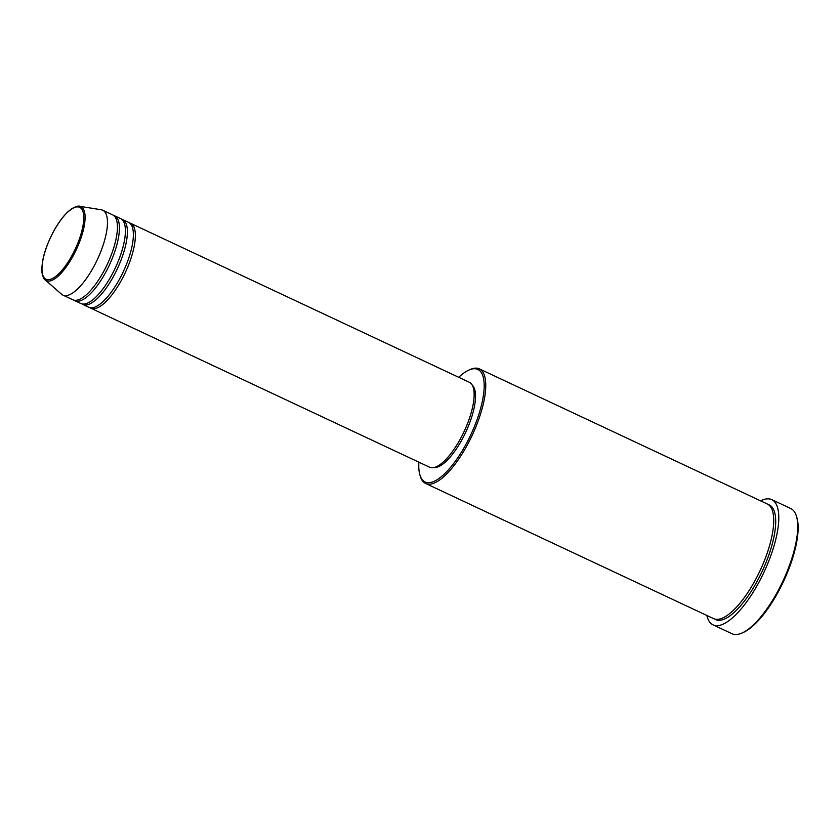 <?xml version="1.0" encoding="UTF-8"?>
<svg xmlns="http://www.w3.org/2000/svg" width="840" height="840" viewBox="0 0 840 840"><rect width="100%" height="100%" fill="white"/><g stroke="black" fill="none" stroke-linecap="round" stroke-linejoin="round"><path stroke-width="1.26" d="M129.581 222.947A46.883 16.107 115.1 0 1 130.631 223.314A46.883 16.107 115.1 0 1 121.191 280.644A46.883 16.107 115.1 0 1 90.794 308.196A46.883 16.107 115.1 0 1 89.838 307.629M121.611 219.198A46.883 16.107 115.1 0 1 122.661 219.566L128.636 222.38A46.883 16.107 115.1 0 1 119.196 279.709A46.883 16.107 115.1 0 1 88.798 307.262L82.824 304.447A46.883 16.107 115.1 0 1 81.868 303.881M122.661 219.566A46.883 16.107 115.1 0 1 113.211 276.895A46.883 16.107 115.1 0 1 82.824 304.447M113.642 215.46A46.883 16.107 115.1 0 1 114.692 215.828L120.666 218.631A46.883 16.107 115.1 0 1 111.227 275.961A46.883 16.107 115.1 0 1 80.829 303.513L74.844 300.709A46.883 16.107 115.1 0 1 73.899 300.143M114.692 215.828A46.883 16.107 115.1 0 1 105.242 273.157A46.883 16.107 115.1 0 1 74.844 300.709M102.732 210.221L112.697 214.893A46.883 16.107 115.1 0 1 103.246 272.223A46.883 16.107 115.1 0 1 72.859 299.775L62.895 295.103A46.883 16.107 115.1 0 1 61.562 294.221L45.108 279.856A40.835 14.028 115.1 0 0 72.744 256.62A40.835 14.028 115.1 0 0 79.642 206.283L101.199 209.748A46.883 16.107 115.1 0 1 102.732 210.221A46.883 16.107 115.1 0 1 93.293 267.55A46.883 16.107 115.1 0 1 62.895 295.103M418.877 462.179A62.118 21.346 -64.9 0 0 419.843 474.705A62.118 21.346 -64.9 0 0 465.36 445.41A62.118 21.346 -64.9 0 0 484.124 388.3A62.118 21.346 -64.9 0 0 468.962 370.031A62.118 21.346 -64.9 0 0 458.714 377.296M468.962 370.031L470.295 369.453A63.294 21.746 115.1 0 1 479.356 368.865A63.294 21.746 115.1 0 1 466.62 446.25A63.294 21.746 115.1 0 1 425.576 483.452A63.294 21.746 115.1 0 1 420.242 476.091L419.843 474.705M796.562 516.569L796.971 517.955A67.977 23.363 115.1 0 1 777.536 593.187A67.977 23.363 115.1 0 1 743.211 632.499L741.877 633.077A69.153 23.762 -64.9 0 0 776.8 593.082A69.153 23.762 -64.9 0 0 796.562 516.569A69.153 23.762 -64.9 0 0 790.734 508.526L771.803 499.643A69.153 23.762 115.1 0 1 757.869 584.199A69.153 23.762 115.1 0 1 713.034 624.845A69.153 23.762 115.1 0 1 706.86 615.468M713.034 624.845L731.966 633.727A69.153 23.762 -64.9 0 0 741.877 633.077M479.356 368.865L767.319 504.011A63.294 21.746 115.1 0 1 754.572 581.406A63.294 21.746 115.1 0 1 713.538 618.597L425.576 483.452M130.631 223.314L469.403 382.316A46.883 16.107 115.1 0 1 459.963 439.645A46.883 16.107 115.1 0 1 429.566 467.197L90.794 308.196M472.406 385.35A45.707 15.708 115.1 0 1 461.685 440.202A45.707 15.708 115.1 0 1 433.818 467.565M760.641 500.882A69.153 23.762 115.1 0 1 771.803 499.643M54.012 230.696A39.701 13.639 -64.9 0 0 43.953 277.452A39.701 13.639 -64.9 0 0 71.757 255.917A39.701 13.639 -64.9 0 0 81.816 209.15A39.701 13.639 -64.9 0 0 54.012 230.696M768.285 504.556A63.294 21.746 115.1 0 1 756.567 582.341A63.294 21.746 115.1 0 1 714.567 618.996M79.642 206.283C78.845 205.601 76.335 206.335 72.114 208.478C65.993 212.604 59.945 219.986 53.98 230.601C45.192 247.139 41.202 261.198 42 272.748C43.029 277.252 44.069 279.625 45.108 279.856"/></g></svg>
